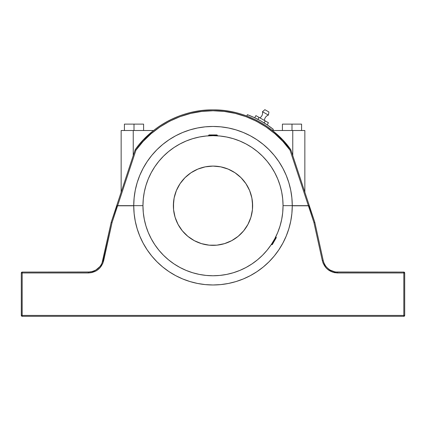 <?xml version="1.0" encoding="UTF-8"?>
<svg xmlns="http://www.w3.org/2000/svg" width="426" height="426" viewBox="0 0 426 426"><rect width="100%" height="100%" fill="white"/><g stroke="black" fill="none" stroke-linecap="round" stroke-linejoin="round"><path stroke-width="0.64" d="M264.445 120.462A5.9 5.9 0 0 1 268.417 115.089L262.469 111.713A5.9 5.9 0 0 1 259.887 117.88A5.9 5.9 0 0 0 262.469 111.713L268.417 115.089L268.928 111.99L264.876 109.684L262.469 111.713L264.876 109.684L268.928 111.99L268.417 115.089A5.9 5.9 0 0 0 264.445 120.462M214.683 135.692A70.045 70.045 0 0 0 179.969 143.951M174.122 147.449A70.045 70.045 0 0 0 154.734 166.843M151.235 172.684A70.045 70.045 0 0 0 142.955 205.715A70.045 70.045 0 0 1 213 135.676A70.045 70.045 0 0 1 283.045 205.715L282.71 212.585L281.698 219.385L280.026 226.052L277.715 232.521L274.775 238.736L271.24 244.63L267.145 250.153L262.528 255.249L257.437 259.86L251.915 263.955L246.02 267.491L239.806 270.43L233.331 272.747L226.664 274.413L219.864 275.425L213 275.76L206.136 275.425L199.336 274.413L192.669 272.747L186.194 270.43L179.98 267.491L174.085 263.955L168.563 259.86L163.472 255.249L158.855 250.153L154.76 244.63L151.225 238.736L148.285 232.521L145.974 226.052L144.302 219.385L143.29 212.585L142.955 205.715L143.29 198.851L144.302 192.051L145.974 185.385L148.285 178.915L151.225 172.7L154.76 166.8L158.855 161.284L163.472 156.188L168.563 151.571L174.085 147.476L179.98 143.945L186.194 141.006L192.669 138.69L199.336 137.018L206.136 136.011L213 135.676L219.864 136.011L226.664 137.018L233.331 138.69L239.806 141.006L246.02 143.945L251.915 147.476L257.437 151.571L262.528 156.188L267.145 161.284L271.24 166.8L274.775 172.7L277.715 178.915L280.026 185.385L281.698 192.051L282.71 198.851L283.045 205.715A70.045 70.045 0 0 1 283.045 205.79A70.045 70.045 0 0 0 283.045 205.715A70.045 70.045 0 0 1 213 275.76A70.045 70.045 0 0 1 142.955 205.715A70.045 70.045 0 0 0 142.955 205.79A70.045 70.045 0 0 1 142.955 205.715A70.045 70.045 0 0 0 151.235 238.752L154.76 244.63M135.638 150.059L135.143 149.808C149.606 128.577 179.618 109.445 213.053 109.865C246.489 109.487 276.426 128.625 290.857 149.808L290.058 150.213C275.739 129.27 246.121 110.377 213.053 110.755C179.985 110.334 150.293 129.222 135.942 150.213L135.143 149.808L139.094 144.686L135.143 149.808L116.708 205.646L142.955 205.646A70.045 70.045 0 0 0 142.955 205.715M273.125 131.07L273.125 130.51L273.125 131.07L282.624 139.84L290.857 149.808A95.85 95.85 0 0 0 135.143 149.808L116.708 205.646L117.64 205.646L135.942 150.213L117.64 205.646L133.737 205.646L134.126 197.882L135.276 190.193L137.172 182.653L139.792 175.336L143.12 168.307L147.124 161.646L151.757 155.405L156.981 149.643L162.743 144.43L168.989 139.797L175.656 135.803L182.685 132.481L190.007 129.866L197.547 127.976L205.236 126.836L213 126.458L220.764 126.836L228.453 127.976L235.993 129.866L243.315 132.481L250.344 135.803L257.011 139.797L263.257 144.43L269.019 149.643L274.243 155.405L278.876 161.646L282.88 168.307L286.208 175.336L288.828 182.653L290.724 190.193L291.874 197.882L292.263 205.646L283.045 205.646A70.045 70.045 0 0 1 275.702 236.931M213 135.377L213 135.676L213 135.377L217.404 135.377L213 135.377L213 134.935L213 135.377L208.596 135.377L213 135.377M217.068 135.793L217.404 135.814L217.404 135.377L216.962 134.935L213 134.935L216.962 134.935M275.739 236.856L276.277 237.676L272.32 244.54L271.713 244.7L272.32 244.54L276.277 237.676L276.117 237.074L271.713 244.7L271.341 244.481L272.044 243.4L271.341 244.481L271.713 244.7L276.117 237.074L275.739 236.856L275.59 237.16M252.437 209.603L252.629 205.715A39.629 39.629 0 0 1 213 245.349A39.629 39.629 0 0 1 173.371 205.715A39.629 39.629 0 0 1 213 166.087A39.629 39.629 0 0 1 252.629 205.715L251.867 197.983L249.615 190.55L245.951 183.702L241.025 177.695L235.019 172.764L228.166 169.106L220.732 166.848L213 166.087L205.268 166.848L197.834 169.106L190.981 172.764L184.975 177.695L180.049 183.702L176.385 190.55L174.133 197.983L173.371 205.715L173.563 209.603L175.075 217.223L178.047 224.401L182.365 230.86L187.861 236.35L194.32 240.669L201.498 243.64L209.118 245.158L216.882 245.158L224.502 243.64L231.68 240.669L238.139 236.35L243.635 230.86L247.953 224.401L250.925 217.223L252.437 209.603L252.437 201.833M209.038 134.935L213 134.935L209.038 134.935L208.596 135.377L208.596 135.814L208.932 135.793M259.04 117.395L255.909 115.616L254.684 117.773L255.909 115.616L259.04 117.395L257.911 119.376L259.04 117.395L265.297 120.947L259.04 117.395M268.423 122.725L265.297 120.947L268.423 122.725L267.198 124.882L268.423 122.725M264.168 122.928L265.297 120.947L264.168 122.928M124.419 124.12L143.589 124.12L134.004 124.12L134.004 130.51L134.004 124.12L124.419 124.12L124.419 130.51L124.419 124.12M282.411 124.12L301.581 124.12L291.996 124.12L291.996 130.51L291.996 124.12L282.411 124.12L282.411 130.51L282.411 124.12M250.925 194.213L249.615 190.55M245.951 183.702L243.635 180.576M213 166.087L209.118 166.278M201.498 167.796L197.834 169.106M190.981 172.764L187.861 175.081M173.563 201.833L173.563 209.603M175.075 217.223L176.385 220.881M180.049 227.734L182.365 230.86M209.118 245.158L216.882 245.158M224.502 243.64L228.166 242.33M235.019 238.666L238.139 236.35M247.384 114.669A97.325 97.325 0 0 1 273.338 129.355L272.427 130.51L273.338 129.355L267.294 124.946L260.925 121.011L254.279 117.581L247.384 114.669L246.862 116.048L247.384 114.669M143.589 130.51L143.589 124.12L143.589 130.51M301.581 130.51L301.581 124.12L301.581 130.51M154.734 244.593A70.045 70.045 0 0 0 174.122 263.982M179.969 267.485A70.045 70.045 0 0 0 246.031 267.485M251.878 263.982A70.045 70.045 0 0 0 271.266 244.593M274.488 239.268L274.845 238.597M246.862 116.048L253.651 118.913L260.201 122.294L266.474 126.171L272.427 130.51L273.125 130.51L272.427 130.51M254.684 117.773L254.279 117.581M273.338 129.355L267.294 124.946M260.201 122.294L266.474 126.171M152.875 130.51L152.875 131.07L152.875 130.51L153.573 130.51L133.237 130.51L152.875 130.51M121.176 130.51L133.237 130.51L121.149 130.51L121.149 192.195L133.237 155.586L133.237 130.51L133.237 155.586M292.763 155.586L304.851 192.195L304.851 130.51L292.763 130.51L292.763 155.586L292.763 130.51L273.125 130.51L304.814 130.51M147.976 135.298L143.376 139.84L152.875 131.07M140.213 143.354L139.776 143.866M138.525 145.378L138.812 145.026M136.629 147.801L138.402 145.527M135.17 149.771L135.713 149.025M137.081 147.204L137.47 146.704M124.914 180.789L124.77 181.231M121.564 190.939L121.383 191.476M123.817 184.107L123.231 185.885M122.48 188.164L122.124 189.235M139.094 144.686L143.376 139.84M145.974 185.385L148.285 178.915M174.085 147.476L179.98 143.945M233.331 138.69L239.806 141.006M271.24 166.8L274.775 172.7M280.026 226.052L277.715 232.521M251.915 263.955L246.02 267.491M192.669 272.747L186.194 270.43M302.769 185.885L302.183 184.107M301.23 181.231L301.086 180.789M303.914 189.346L303.52 188.164M304.617 191.476L304.436 190.939M287.183 145.021L289.382 147.811M290.846 149.798L290.058 150.213L282.965 141.507L274.898 133.695L265.962 126.895L256.287 121.192L246.004 116.671L235.264 113.401L224.209 111.415L213 110.755L201.791 111.415L190.736 113.401L179.996 116.671L169.713 121.192L160.038 126.895L151.102 133.695L143.035 141.507L135.942 150.213M282.624 139.84L278.024 135.298M290.212 150.138L290.857 149.808L309.292 205.646L290.857 149.808M283.045 205.646L308.36 205.646L290.058 150.213L308.36 205.646L309.292 205.646L292.263 205.646A79.263 79.263 0 0 0 213 126.458A79.263 79.263 0 0 0 133.737 205.646L142.955 205.646M134.126 197.882L135.276 190.193M137.172 182.653L139.792 175.336M147.124 161.646L151.757 155.405M156.981 149.643L162.743 144.43L168.989 139.797L175.656 135.803L182.685 132.481M190.007 129.866L197.547 127.976M205.236 126.836L213 126.458L220.764 126.836M228.453 127.976L235.993 129.866L243.315 132.481L250.344 135.803L257.011 139.797M263.257 144.43L269.019 149.643M274.243 155.405L278.876 161.646M286.208 175.336L288.828 182.653M290.724 190.193L291.874 197.882M102.08 262.815L111.202 222.308L112.059 222.542L117.592 205.79L116.66 205.79L111.202 222.308L102.794 260.499A14.745 14.745 0 0 1 88.395 272.076L90.711 271.894M91.302 271.788L91.606 271.719L91.302 271.788M88.459 272.076L89.268 272.049M97.836 268.657L99.785 266.697L95.845 270.057L92.096 271.602M99.785 266.697L100.781 265.334M102.794 260.515L102.341 262.123M102.304 262.23L102.464 261.74M101.931 263.183L101.681 263.726M89.923 271.996L22.184 272.076L22.184 272.959L22.184 272.619L22.184 272.959L21.3 272.959A0.884 0.884 0 0 1 22.184 272.076L21.3 272.959A0.884 0.884 0 0 1 22.184 272.076L88.422 272.076M90.206 271.964L89.641 272.022L90.206 271.964M92.154 271.586L88.395 272.076A14.745 14.745 0 0 0 102.794 260.499L103.662 260.691L112.059 222.542L111.202 222.308L116.932 205.79M94.481 270.76L90.882 271.863L93.294 271.24M96.649 269.551L95.584 270.201M98.582 267.991L95.568 270.212M99.759 266.729L99.439 267.102M101.542 264.008L100.925 265.105L101.542 264.008M102.469 261.734L102.772 260.6M98.614 267.959L99.12 267.453M94.407 270.792L95.046 270.489M94.396 270.798L95.019 270.505M92.916 271.367L93.246 271.255M22.184 272.336L22.184 272.619M88.571 272.959L92.32 272.459M102.325 262.171L102.155 262.624M102.059 262.879L102.794 260.499L103.662 260.691C101.431 268.337 96.345 272.427 88.395 272.959L88.395 272.076L88.395 272.959L22.184 272.959L88.395 272.959M309.068 205.79L314.798 222.308L323.206 260.499A14.745 14.745 0 0 0 337.605 272.076L337.605 272.076A14.745 14.745 0 0 1 323.206 260.499L314.798 222.308L309.34 205.79L308.408 205.79L308.765 205.79L308.408 205.79L313.941 222.542L322.338 260.691L323.206 260.499L323.845 262.624M326.209 266.692L327.45 268.023M21.369 315.767L21.3 272.959L21.3 315.426L22.184 315.426L22.184 315.767M22.184 316.167L22.184 316.294A0.884 0.884 89.9 0 1 21.3 315.426L22.184 315.426L22.184 272.959L21.3 272.959M336.732 272.049L337.605 272.076L337.605 272.959L332.413 272.07L337.403 272.959M323.925 262.842L325.219 265.334M332.706 271.24L335.092 271.857M336.359 272.022L335.794 271.964L336.359 272.022M333.909 271.607L334.586 271.761M332.424 271.133L334.575 271.761L330.331 270.159M330.959 270.494L331.54 270.771M328.382 268.833L327.493 268.066M326.88 267.453L327.386 267.959M325.075 265.1L324.458 264.008L325.075 265.1M326.561 267.102L326.241 266.729M332.418 272.076L327.812 269.514L325.901 267.688L323.126 263.215L322.338 260.691L323.206 260.499M329.351 269.551L327.418 267.991M334.698 271.788L334.394 271.719L334.698 271.788M323.882 262.73L323.696 262.23M323.659 262.118L323.227 260.6M337.573 272.076L337.12 272.065M331.593 270.792L333.079 271.362M326.987 267.56L327.424 267.997M22.184 272.959L22.184 315.426L403.816 315.426L22.184 315.426L22.184 316.316L403.816 316.316L403.816 272.076A0.884 0.884 -90 0 1 404.7 272.959L403.816 272.076L337.605 272.076L337.605 272.959L403.816 272.959L403.816 272.076L336.082 271.996M403.816 272.076A0.884 0.884 -90 0 1 404.7 272.959L337.605 272.959C329.655 272.427 324.569 268.337 322.338 260.691L313.941 222.542L314.548 222.377L313.941 222.542L308.408 205.79L292.263 205.79A79.263 79.263 0 0 1 213 284.978A79.263 79.263 0 0 1 133.737 205.79L117.592 205.79L112.059 222.542L102.874 263.215L100.099 267.688L98.188 269.514L95.994 270.989L91.026 272.736M308.408 205.79L292.263 205.79L291.874 213.554L290.724 221.243L288.828 228.783L286.208 236.1L282.88 243.124L278.876 249.79L274.243 256.031L269.019 261.788L263.257 267.006L257.011 271.634L250.344 275.627L243.315 278.95L235.993 281.57L228.453 283.455L220.764 284.595L213 284.978L205.236 284.595L197.547 283.455L190.007 281.57L182.685 278.95L175.656 275.627L168.989 271.634L162.743 267.006L156.981 261.788L151.757 256.031L147.124 249.79L143.12 243.124L139.792 236.1L137.172 228.783L135.276 221.243L134.126 213.554L133.737 205.79L117.592 205.79M334.974 272.736L333.68 272.459M404.439 316.055L403.816 316.316L404.7 315.426L404.684 272.959M291.874 213.554L290.724 221.243M288.828 228.783L286.208 236.1L282.88 243.124M278.876 249.79L274.243 256.031M263.257 267.006L257.011 271.634L250.344 275.627M235.993 281.57L228.453 283.455M220.764 284.595L213 284.978L205.236 284.595L197.547 283.455L190.007 281.57M175.656 275.627L168.989 271.634L162.743 267.006M151.757 256.031L147.124 249.79L143.12 243.124M135.276 221.243L134.126 213.554M404.439 272.959L404.152 272.959M22.184 316.316L403.816 316.316L403.816 315.426L404.7 315.426A0.884 0.884 -0.1 0 1 403.816 316.316L403.986 316.294M403.816 272.959L403.816 315.426L404.7 315.426L404.631 315.767M404.7 272.959L404.7 315.426"/></g></svg>
